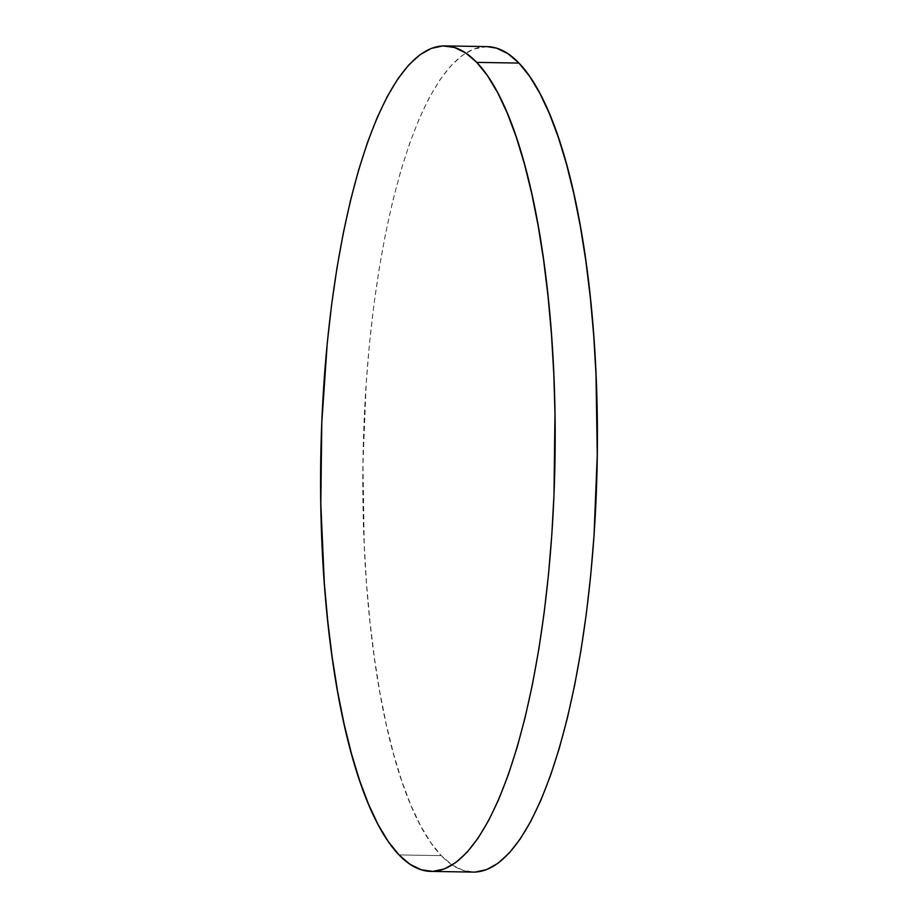 <?xml version="1.0" encoding="UTF-8"?>
<svg xmlns="http://www.w3.org/2000/svg" width="918" height="918" viewBox="0 0 918 918"><rect width="100%" height="100%" fill="white"/><g stroke="black" fill="none" stroke-linecap="round" stroke-linejoin="round"><path stroke-width="0.69" stroke-dasharray="4.59 3.44" d="M487.022 46.611A412.802 117.079 -89 0 0 365.146 400.064A412.802 117.079 -89 0 0 441.26 855.622L399.032 854.922L441.26 855.622A412.802 117.079 -89 0 0 473.195 872.1M486.942 46.6L473.665 49.056L462.224 55.447L450.945 65.717L439.951 79.786L429.349 97.503L419.228 118.709L409.703 143.197L400.845 170.725L392.755 201.031L385.514 233.838L379.168 268.802L373.81 305.602L369.472 343.894L366.19 383.288L362.954 463.9L364.216 544.328L366.523 583.504L369.931 621.497L374.395 657.919L379.88 692.424L386.329 724.692L393.684 754.412L401.866 781.275L410.805 805.052L420.421 825.489L430.599 842.403L441.26 855.622L452.287 865.031L463.59 870.539L475.042 872.077"/><path stroke-width="1.38" d="M430.978 871.389L473.195 872.1A412.802 117.079 -89 0 0 595.082 518.636A412.802 117.079 -89 0 0 518.968 63.078A412.802 117.079 -89 0 0 487.022 46.611L444.805 45.9A412.802 117.079 91 0 1 476.74 62.378L518.968 63.078L476.74 62.378A412.802 117.079 91 0 1 552.854 517.936A412.802 117.079 91 0 1 430.978 871.389A412.802 117.079 91 0 1 399.032 854.922A412.802 117.079 91 0 1 322.918 399.364A412.802 117.079 91 0 1 444.805 45.9M399.032 854.922L410.071 864.331L421.362 869.828L432.826 871.377L444.335 868.944L455.776 862.553L467.055 852.283L478.048 838.214L488.651 820.497L498.772 799.291L508.297 774.803L517.155 747.275L525.245 716.969L532.486 684.162L538.832 649.198L544.19 612.398L548.528 574.106L551.81 534.712L553.99 494.584L554.977 413.674L553.784 373.672L551.477 334.496L548.069 296.503L543.605 260.081L538.12 225.576L531.671 193.308L524.316 163.588L516.134 136.725L507.195 112.948L497.579 92.511L487.401 75.597L476.74 62.378L465.713 52.969L454.41 47.461L442.958 45.923L431.449 48.356L419.996 54.736L408.728 65.006L397.735 79.074L387.132 96.792L377.011 117.997L367.487 142.485L358.628 170.014L350.538 200.331L343.286 233.126L336.952 268.09L331.593 304.902L327.244 343.183L321.793 422.716L320.807 503.626L324.306 582.804L327.715 620.786L332.178 657.208L337.663 691.724L344.112 723.992L351.468 753.701L359.649 780.575L368.588 804.34L378.193 824.777L388.383 841.691L399.032 854.922M475.042 872.077L486.551 869.644L498.004 863.264L509.272 852.994L520.265 838.926L530.868 821.208L540.989 800.003L550.513 775.515L559.372 747.986L567.462 717.669L574.714 684.874L581.048 649.91L586.407 613.098L590.756 574.817L594.026 535.412L597.262 454.812L596 374.383L593.694 335.196L590.285 297.214L585.822 260.792L580.337 226.276L573.888 194.008L566.532 164.299L558.351 137.425L549.412 113.66L539.807 93.223L529.617 76.309L518.968 63.078L507.929 53.669L496.638 48.172L486.942 46.6"/></g></svg>
